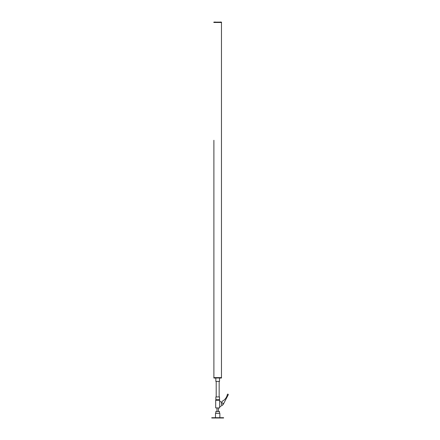 <?xml version="1.0" encoding="UTF-8"?>
<svg xmlns="http://www.w3.org/2000/svg" width="440" height="440" viewBox="0 0 440 440"><rect width="100%" height="100%" fill="white"/><g stroke="black" fill="none" stroke-linecap="round" stroke-linejoin="round"><path stroke-width="0.66" d="M221.529 22.484L213.835 22.484L213.835 22.127L221.529 22.127L221.529 22.484M213.895 140.272L213.895 377.63M221.469 377.63L221.469 22.484L221.469 377.63M221.529 377.988L221.529 377.63L221.529 377.988L213.835 377.988L213.835 377.63L221.529 377.63M219.516 377.988L219.516 381.42L215.848 381.42L215.848 377.988M223.212 404.47A0.946 0.946 0 0 0 222.547 403.101A0.946 0.946 0 0 0 221.49 403.684L222.118 401.286A9.471 9.471 0 0 0 227.354 394.51A0.473 0.473 0 0 1 227.975 394.152A0.473 0.473 0 0 1 228.239 394.818L223.212 404.47A0.946 0.946 0 0 1 221.424 404.03A0.946 0.946 0 0 1 221.49 403.684M219.505 399.713L219.505 396.93L215.859 396.93L215.859 399.713L219.505 399.713L219.676 400.241L215.688 400.241L215.688 407.935L219.676 407.935L219.676 400.241M222.893 404.822L219.676 406.929M219.676 401.132L221.92 402.6M219.516 413.325L219.516 411.516L215.848 411.516L215.848 413.325M215.49 417.703L215.49 413.325L219.874 413.325L219.874 417.703M220.792 22.127A0.638 0.638 0 0 0 220.655 22.05L220.655 22.05A0.638 0.638 0 0 0 220.446 22L220.446 22.05A0.638 0.572 180 0 0 220.363 22.05L220.363 22A0.638 0.638 0 0 0 220.154 22.05L220.154 22.05A0.638 0.638 0 0 0 220.017 22.127M214.572 377.988A0.638 0.638 0 0 0 214.709 378.065L214.709 378.065A0.638 0.638 0 0 0 214.918 378.114L214.918 378.065A0.638 0.572 0 0 0 215.001 378.065L215.001 378.114A0.638 0.638 0 0 0 215.21 378.065L215.21 378.065A0.638 0.638 0 0 0 215.347 377.988M215.336 22.127A0.638 0.638 0 0 0 215.21 22.055L215.21 22.055A0.638 0.638 0 0 0 215.001 22.006L215.001 22.055A0.638 0.572 180 0 0 214.918 22.055L214.918 22.006A0.638 0.638 0 0 0 214.709 22.055L214.709 22.055A0.638 0.638 0 0 0 214.577 22.127M220.655 378.065L220.655 378.065A0.638 0.638 0 0 0 220.792 377.988A0.638 0.638 0 0 1 220.655 378.065L220.655 378.065A0.638 0.638 0 0 1 220.446 378.114L220.446 378.065A0.638 0.572 0 0 1 220.363 378.065A0.638 0.572 180 0 0 220.446 378.065M220.363 378.065L220.363 378.114A0.638 0.638 0 0 1 220.154 378.065L220.154 378.065A0.638 0.638 0 0 1 220.017 377.988M218.317 418L211.761 418L211.761 417.703L223.603 417.703L223.603 418L218.317 418M219.159 396.93L219.159 381.42M216.2 396.93L216.2 381.42M215.859 399.713L215.688 400.241M218.394 411.516L218.394 407.935M216.97 411.516L216.97 407.935"/></g></svg>
